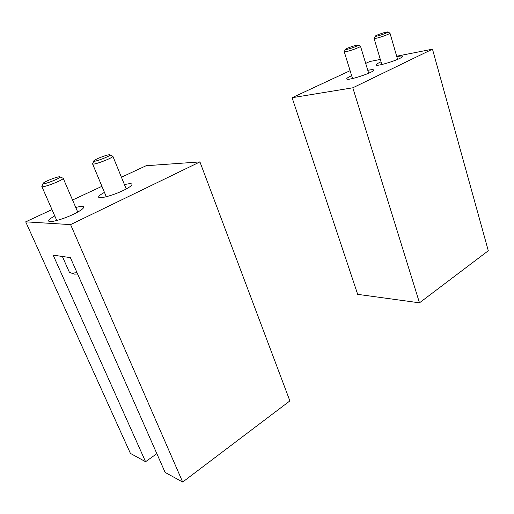 <?xml version="1.0" encoding="UTF-8"?>
<svg xmlns="http://www.w3.org/2000/svg" width="514" height="514" viewBox="0 0 514 514"><rect width="100%" height="100%" fill="white"/><g stroke="black" fill="none" stroke-linecap="round" stroke-linejoin="round"><path stroke-width="0.77" d="M70.591 224.612L182.676 482.048L165.123 472.424L70.373 257.617L53.16 255.143L145.578 461.713L130.421 453.406L25.7 221.836L70.591 224.612L199.933 161.91L146.111 165.726L121.432 177.227M182.676 482.048L289.883 400.914L199.933 161.91M101.926 186.319L72.545 200.01M51.985 209.59L25.7 221.836M156.841 453.65L145.578 461.713M75.764 207.489C80.473 206.275 83.114 206.114 83.679 207.001C83.878 208.401 80.531 210.791 73.637 214.177C63.068 219.317 49.106 223.127 48.714 221.033C48.464 220.005 50.481 218.296 54.76 215.899M124.459 184.642C128.943 183.537 131.443 183.408 131.963 184.243C132.149 185.464 129.265 187.533 123.302 190.456C113.189 195.378 98.964 199.214 98.662 197.158C98.444 196.194 100.378 194.6 104.458 192.384M93.818 161.075L92.565 163.863C92.713 165.675 114.063 157.567 112.836 156.179L126.226 188.979M109.045 154.798C106.025 155.003 95.353 159.154 93.998 160.651C90.959 163.638 113.89 154.945 109.514 154.778L109.045 154.798M72.403 273.442L74.382 274.129L77.575 273.949M62.367 256.467L69.332 272.15L71.709 273.197L77.016 272.683M43.118 183.588L41.827 186.505C42.045 188.432 64.501 179.662 63.151 178.197L77.736 212.076M59.367 176.797C56.546 176.835 44.827 181.448 43.324 183.119C40.06 186.37 64.372 176.9 59.605 176.79L59.367 176.797M350.098 70.681L292.093 97.711L357.68 294.349L419.488 302.83L488.3 250.755L432.48 49.177L396.679 56.219M380.321 59.438L369.772 61.513L365.698 63.408M292.093 97.711L352.816 87.798L432.48 49.177M419.488 302.83L352.816 87.798M396.814 56.688C400.316 55.923 402.211 55.801 402.501 56.322C403.811 58.275 376.062 67.276 376.197 64.88C376.126 64.391 377.282 63.582 379.679 62.438L381.035 61.828M367.799 70.347C371.384 69.563 373.331 69.448 373.639 70.007C375.047 72.088 346.654 81.437 346.732 78.886C346.648 78.34 347.946 77.421 350.625 76.143L351.647 75.68M345.376 49.472L344.232 51.689L346.584 51.529C351.338 50.545 361.072 46.838 360.5 46.241L368.673 73.232M347.246 49.312C351.512 48.419 360.025 45.052 358.117 45.02C356.742 44.757 346.442 48.22 345.485 49.26C345.119 49.627 345.704 49.646 347.246 49.312M375.22 36.25L374.076 38.409L376.589 38.184C381.317 37.149 390.499 33.686 389.972 33.134L397.605 59.399M377.212 36.044C381.439 35.113 389.432 31.984 387.684 31.952C386.393 31.701 376.222 35.081 375.316 36.057C374.969 36.41 375.599 36.404 377.212 36.044M106.269 196.727L92.565 163.863M109.951 154.965L112.29 155.98M74.382 274.129L71.709 273.197M56.784 220.5L41.827 186.505M60.093 176.989L62.541 177.992M352.533 78.552L344.232 51.689M358.329 45.129L360.243 46.119M381.831 64.52L374.076 38.409M387.864 32.048L389.74 33.031"/></g></svg>
